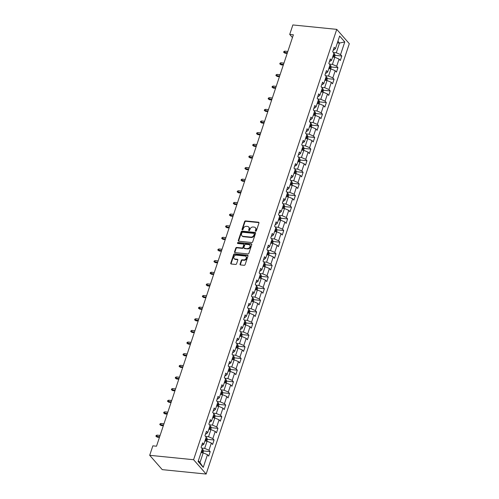 <?xml version="1.0" encoding="UTF-8"?>
<svg xmlns="http://www.w3.org/2000/svg" width="499" height="499" viewBox="0 0 499 499"><rect width="100%" height="100%" fill="white"/><g stroke="black" fill="none" stroke-linecap="round" stroke-linejoin="round"><path stroke-width="0.75" d="M255.7 231.262A0.58 0.462 -41.2 0 0 256.374 230.794L258.962 223.016A0.83 0.655 -41.2 0 0 258.488 222.211L245.564 220.914A0.83 0.655 -41.2 0 0 244.604 221.575L242.015 229.353A0.58 0.462 -41.2 0 0 243.019 229.453L243.356 228.448A2.651 2.102 -41.2 0 1 246.431 226.334L247.51 226.446A2.651 2.102 -41.2 0 1 248.72 227.039A2.651 2.102 -41.2 0 1 249.026 229.016L248.689 230.027A0.58 0.462 -41.2 0 0 249.7 230.126L250.03 229.122A2.651 2.102 -41.2 0 1 253.112 227.008L254.184 227.114A2.651 2.102 -41.2 0 1 255.401 227.712A2.651 2.102 -41.2 0 1 255.706 229.69L255.369 230.694A0.58 0.462 -41.2 0 0 255.7 231.262M240.056 264.133A0.83 0.655 -41.2 0 0 240.53 264.932L244.154 265.3A0.83 0.655 -41.2 0 0 245.115 264.638L247.991 255.999A0.83 0.655 -41.2 0 0 247.516 255.195L234.592 253.897A0.83 0.655 -41.2 0 0 233.632 254.559L230.756 263.198A0.83 0.655 -41.2 0 0 231.23 264.002L235.609 264.439A0.83 0.655 -41.2 0 0 236.57 263.778L237.805 260.085A0.83 0.655 -41.2 0 0 237.331 259.28L235.154 259.062A2.214 1.753 -41.2 0 1 234.143 258.563A2.214 1.753 -41.2 0 1 234.187 256.305A2.214 1.753 -41.2 0 1 236.457 255.145L244.965 255.999A2.214 1.753 -41.2 0 1 245.982 256.498A2.214 1.753 -41.2 0 1 245.938 258.756A2.214 1.753 -41.2 0 1 243.662 259.917L242.246 259.773A0.83 0.655 -41.2 0 0 241.285 260.434L240.056 264.133L240.393 264.52A0.83 0.655 -41.2 0 0 240.368 264.9M336.75 29.36L292.863 24.95L289.713 34.425L293.368 34.793L156.511 446.212L152.85 445.844L149.7 455.313L193.587 459.722L336.75 29.36L349.3 43.687L206.137 474.05L193.587 459.722M251.727 242.533A0.83 0.655 -41.2 0 0 252.694 241.872L255.563 233.233A0.83 0.655 -41.2 0 0 255.089 232.428L242.165 231.131A0.83 0.655 -41.2 0 0 241.204 231.786L238.329 240.424A0.83 0.655 -41.2 0 0 238.803 241.229L251.727 242.533M251.777 244.616L248.901 253.255A0.83 0.655 -41.2 0 1 247.941 253.916L235.017 252.619A0.83 0.655 -41.2 0 1 234.542 251.814L235.771 248.115A0.83 0.655 -41.2 0 1 236.738 247.454L241.978 247.978A0.83 0.655 -41.2 0 0 242.938 247.323L243.755 244.866A0.83 0.655 -41.2 0 0 243.281 244.067L237.823 243.518A0.58 0.462 -41.2 0 1 238.166 242.489L251.303 243.811A0.83 0.655 -41.2 0 1 251.777 244.616M210.204 451.626L208.962 450.217L211.345 443.056L212.586 444.466L214.071 439.993L212.836 438.577L215.219 431.417L216.454 432.833L217.944 428.354L216.703 426.944L219.086 419.784L220.327 421.193L221.812 416.721L220.577 415.305L222.959 408.145L224.194 409.56L225.685 405.082L224.45 403.672L226.827 396.512L228.068 397.921L229.559 393.449L228.317 392.033L230.7 384.879L231.935 386.288L233.426 381.816L232.191 380.4L234.574 373.24L235.809 374.655L237.299 370.177L236.058 368.767L238.441 361.607L239.682 363.016L241.167 358.544L239.932 357.128L242.314 349.967L243.549 351.383L245.04 346.905L243.799 345.495L246.182 338.334L247.423 339.744L248.907 335.272L247.672 333.856L250.055 326.695L251.29 328.111L252.781 323.639L251.54 322.223L253.922 315.062L255.164 316.478L256.648 312L255.413 310.59L257.796 303.429L259.031 304.839L260.522 300.367L259.28 298.951L261.663 291.79L262.904 293.206L264.389 288.728L263.154 287.318L265.537 280.157L266.772 281.567L268.262 277.095L267.027 275.679L269.404 268.518L270.645 269.934L272.136 265.456L270.895 264.046L273.277 256.885L274.512 258.295L276.003 253.823L274.768 252.407L277.145 245.252L278.386 246.662L279.877 242.19L278.635 240.774L281.018 233.613L282.253 235.029L283.744 230.55L282.509 229.141L284.892 221.98L286.127 223.39L287.617 218.918L286.376 217.502L288.759 210.341L290 211.757L291.485 207.278L290.25 205.869L292.632 198.708L293.867 200.118L295.358 195.645L294.117 194.23L296.5 187.069L297.741 188.485L299.225 184.012L297.99 182.597L300.373 175.436L301.608 176.852L303.099 172.373L301.858 170.964L304.24 163.803L305.482 165.213L306.966 160.74L305.731 159.324L308.114 152.164L309.349 153.58L310.84 149.101L309.598 147.692L311.981 140.531L313.222 141.941L314.707 137.468L313.472 136.052L315.855 128.892L317.09 130.308L318.58 125.829L317.345 124.419L319.722 117.259L320.963 118.668L322.454 114.196L321.213 112.78L323.595 105.626L324.83 107.035L326.321 102.563L325.086 101.147L327.463 93.987L328.704 95.403L330.195 90.924L328.953 89.514L331.336 82.354L332.571 83.763L334.062 79.291L332.827 77.875L335.209 70.715L336.445 72.13L337.935 67.652L336.694 66.242L339.077 59.082L340.318 60.491L341.803 56.019L340.567 54.603L344.784 41.928L339.632 36.04L335.409 48.721L334.174 47.305L332.683 51.784L333.925 53.193L331.542 60.354L330.301 58.944L328.816 63.417L330.051 64.833L327.668 71.993L326.433 70.577L324.943 75.056L326.184 76.466L323.801 83.626L322.56 82.216L321.075 86.689L322.31 88.105L319.928 95.265L318.693 93.849L317.202 98.328L318.437 99.738L316.06 106.898L314.819 105.482L313.328 109.961L314.57 111.371L312.187 118.531L310.952 117.122L309.461 121.594L310.696 123.01L308.32 130.17L307.078 128.754L305.588 133.233L306.829 134.643L304.446 141.803L303.211 140.394L301.72 144.866L302.955 146.282L300.573 153.442L299.338 152.027L297.847 156.505L299.088 157.915L296.705 165.075L295.464 163.666L293.98 168.138L295.215 169.554L292.832 176.715L291.597 175.299L290.106 179.771L291.347 181.187L288.965 188.348L287.723 186.932L286.239 191.41L287.474 192.82L285.091 199.98L283.856 198.571L282.365 203.043L283.607 204.459L281.224 211.62L279.983 210.204L278.498 214.682L279.733 216.092L277.35 223.253L276.115 221.843L274.625 226.315L275.866 227.731L273.483 234.892L272.242 233.476L270.757 237.954L271.992 239.364L269.61 246.525L268.375 245.109L266.884 249.587L268.119 250.997L265.742 258.158L264.501 256.748L263.01 261.22L264.252 262.636L261.869 269.797L260.634 268.381L259.143 272.859L260.378 274.269L257.995 281.43L256.76 280.02L255.27 284.492L256.511 285.908L254.128 293.069L252.887 291.653L251.402 296.132L252.637 297.541L250.255 304.702L249.02 303.292L247.529 307.764L248.77 309.18L246.387 316.341L245.146 314.925L243.662 319.397L244.897 320.813L242.514 327.974L241.279 326.558L239.788 331.037L241.029 332.446L238.647 339.607L237.405 338.197L235.921 342.67L237.156 344.085L234.773 351.246L233.538 349.83L232.047 354.309L233.289 355.718L230.906 362.879L229.665 361.469L228.18 365.942L229.415 367.358L227.033 374.518L225.798 373.102L224.307 377.575L225.542 378.991L223.165 386.151L221.924 384.735L220.433 389.214L221.675 390.623L219.292 397.784L218.057 396.374L216.566 400.847L217.801 402.263L215.425 409.423L214.183 408.007L212.693 412.486L213.934 413.896L211.551 421.056L210.316 419.647L208.825 424.119L210.06 425.535L207.678 432.695L206.443 431.279L204.952 435.758L206.193 437.168L203.81 444.328L202.569 442.919L201.085 447.391L202.32 448.807L198.103 461.481L203.255 467.37L207.478 454.689L208.713 456.105L210.204 451.626L203.392 450.94M204.921 440.997L207.066 441.21L204.684 448.37L201.677 448.071M201.702 445.532L203.81 444.328M204.684 448.37L208.962 450.217M207.066 441.21L211.345 443.056M208.788 429.358L210.934 429.577L208.551 436.737L205.551 436.432M205.576 433.893L206.112 433.949L207.678 432.695M208.551 436.737L212.836 438.577M210.934 429.577L215.219 431.417M212.661 417.725L214.807 417.937L212.424 425.098L209.418 424.799M209.443 422.26L211.551 421.056M212.424 425.098L216.703 426.944M214.807 417.937L219.086 419.784M216.529 406.086L218.674 406.305L216.292 413.465L213.291 413.16M213.316 410.621L213.853 410.677L215.425 409.423M216.292 413.465L220.577 415.305M218.674 406.305L222.959 408.145M220.402 394.453L222.548 394.672L220.165 401.826L217.159 401.527M217.184 398.988L217.726 399.044L219.292 397.784M220.165 401.826L224.45 403.672M222.548 394.672L226.827 396.512M224.269 382.82L226.415 383.032L224.039 390.193L221.032 389.894M221.057 387.349L221.593 387.405L223.165 386.151M224.039 390.193L228.317 392.033M226.415 383.032L230.7 384.879M228.143 371.181L230.288 371.399L227.906 378.56L224.899 378.254M224.924 375.716L225.467 375.772L227.033 374.518M227.906 378.56L232.191 380.4M230.288 371.399L234.574 373.24M232.01 359.548L234.156 359.76L231.779 366.921L228.773 366.622M228.798 364.083L230.906 362.879M231.779 366.921L236.058 368.767M234.156 359.76L238.441 361.607M235.884 347.909L238.029 348.127L235.647 355.288L232.64 354.982M232.665 352.444L233.208 352.5L234.773 351.246M235.647 355.288L239.932 357.128M238.029 348.127L242.314 349.967M239.757 336.276L241.903 336.488L239.52 343.649L236.514 343.349M236.538 340.811L238.647 339.607M239.52 343.649L243.799 345.495M241.903 336.488L246.182 338.334M243.624 324.637L245.77 324.855L243.387 332.016L240.381 331.716M240.406 329.172L240.948 329.228L242.514 327.974M243.387 332.016L247.672 333.856M245.77 324.855L250.055 326.695M247.498 313.004L249.643 313.222L247.261 320.383L244.254 320.077M244.279 317.539L244.816 317.595L246.387 316.341M247.261 320.383L251.54 322.223M249.643 313.222L253.922 315.062M251.365 301.371L253.511 301.583L251.128 308.744L248.128 308.444M248.153 305.906L250.255 304.702M251.128 308.744L255.413 310.59M253.511 301.583L257.796 303.429M255.239 289.732L257.384 289.95L255.001 297.111L251.995 296.805M252.02 294.267L252.556 294.323L254.128 293.069M255.001 297.111L259.28 298.951M257.384 289.95L261.663 291.79M259.106 278.099L261.251 278.311L258.869 285.472L255.868 285.172M255.893 282.634L257.995 281.43M258.869 285.472L263.154 287.318M261.251 278.311L265.537 280.157M262.979 266.46L265.125 266.678L262.742 273.839L259.736 273.533M259.761 270.994L260.297 271.051L261.869 269.797M262.742 273.839L267.027 275.679M265.125 266.678L269.404 268.518M266.846 254.827L268.992 255.045L266.609 262.2L263.609 261.9M263.634 259.361L264.171 259.418L265.742 258.158M266.609 262.2L270.895 264.046M268.992 255.045L273.277 256.885M270.72 243.194L272.866 243.406L270.483 250.567L267.476 250.267M267.501 247.722L268.044 247.778L269.61 246.525M270.483 250.567L274.768 252.407M272.866 243.406L277.145 245.252M274.587 231.555L276.733 231.773L274.356 238.934L271.35 238.628M271.375 236.089L271.911 236.146L273.483 234.892M274.356 238.934L278.635 240.774M276.733 231.773L281.018 233.613M278.461 219.922L280.606 220.134L278.224 227.294L275.217 226.995M275.242 224.456L275.785 224.506L277.35 223.253M278.224 227.294L282.509 229.141M280.606 220.134L284.892 221.98M282.334 208.283L284.48 208.501L282.097 215.662L279.091 215.356M279.116 212.817L279.652 212.873L281.224 211.62M282.097 215.662L286.376 217.502M284.48 208.501L288.759 210.341M286.201 196.65L288.347 196.862L285.964 204.022L282.958 203.723M282.983 201.184L283.526 201.234L285.091 199.98M285.964 204.022L290.25 205.869M288.347 196.862L292.632 198.708M290.075 185.01L292.221 185.229L289.838 192.389L286.831 192.09M286.856 189.545L287.393 189.601L288.965 188.348M289.838 192.389L294.117 194.23M292.221 185.229L296.5 187.069M293.942 173.378L296.088 173.596L293.705 180.757L290.699 180.451M290.73 177.912L291.266 177.968L292.832 176.715M293.705 180.757L297.99 182.597M296.088 173.596L300.373 175.436M297.816 161.745L299.961 161.957L297.579 169.117L294.572 168.818M294.597 166.279L296.705 165.075M297.579 169.117L301.858 170.964M299.961 161.957L304.24 163.803M301.683 150.105L303.829 150.324L301.446 157.484L298.446 157.179M298.471 154.64L299.007 154.696L300.573 153.442M301.446 157.484L305.731 159.324M303.829 150.324L308.114 152.164M305.556 138.472L307.702 138.685L305.319 145.845L302.313 145.546M302.338 143.007L304.446 141.803M305.319 145.845L309.598 147.692M307.702 138.685L311.981 140.531M309.424 126.833L311.569 127.052L309.187 134.212L306.186 133.907M306.211 131.368L306.748 131.424L308.32 130.17M309.187 134.212L313.472 136.052M311.569 127.052L315.855 128.892M313.297 115.2L315.443 115.419L313.06 122.573L310.054 122.274M310.079 119.735L310.615 119.791L312.187 118.531M313.06 122.573L317.345 124.419M315.443 115.419L319.722 117.259M317.164 103.567L319.31 103.78L316.934 110.94L313.927 110.641M313.952 108.096L314.489 108.152L316.06 106.898M316.934 110.94L321.213 112.78M319.31 103.78L323.595 105.626M321.038 91.928L323.184 92.147L320.801 99.307L317.794 99.002M317.819 96.463L318.362 96.519L319.928 95.265M320.801 99.307L325.086 101.147M323.184 92.147L327.463 93.987M324.905 80.295L327.051 80.507L324.674 87.668L321.668 87.369M321.693 84.83L323.801 83.626M324.674 87.668L328.953 89.514M327.051 80.507L331.336 82.354M328.779 68.656L330.924 68.874L328.542 76.035L325.535 75.729M325.56 73.191L326.103 73.247L327.668 71.993M328.542 76.035L332.827 77.875M330.924 68.874L335.209 70.715M332.652 57.023L334.798 57.235L332.415 64.396L329.409 64.097M329.434 61.558L331.542 60.354M332.415 64.396L336.694 66.242M334.798 57.235L339.077 59.082M337.361 42.852L339.507 43.064L336.282 52.763L333.276 52.464M333.301 49.919L333.843 49.975L335.409 48.721M336.282 52.763L340.567 54.603M337.904 41.23L339.507 43.064L344.784 41.928M149.7 455.313L162.25 469.64L206.137 474.05M289.713 34.425L292.451 37.55M198.359 460.708L199.968 462.542L203.193 452.849L201.047 452.63M199.968 462.542L203.255 467.37M203.193 452.849L207.478 454.689M334.991 55.333L341.803 56.019M331.124 66.972L337.935 67.652M327.25 78.605L334.062 79.291M323.383 90.238L330.195 90.924M319.51 101.877L326.321 102.563M315.636 113.51L322.454 114.196M311.769 125.149L318.58 125.829M307.895 136.782L314.707 137.468M304.028 148.421L310.84 149.101M300.155 160.054L306.966 160.74M296.287 171.687L303.099 172.373M292.414 183.326L299.225 184.012M288.547 194.959L295.358 195.645M284.673 206.598L291.485 207.278M280.806 218.231L287.617 218.918M276.933 229.864L283.744 230.55M273.059 241.504L279.877 242.19M269.192 253.136L276.003 253.823M265.318 264.776L272.136 265.456M261.451 276.409L268.262 277.095M257.578 288.048L264.389 288.728M253.71 299.681L260.522 300.367M249.837 311.314L256.648 312M245.97 322.953L252.781 323.639M242.096 334.586L248.907 335.272M238.229 346.225L245.04 346.905M234.355 357.858L241.167 358.544M230.488 369.491L237.299 370.177M226.615 381.13L233.426 381.816M222.741 392.763L229.559 393.449M218.874 404.402L225.685 405.082M215 416.035L221.812 416.721M211.133 427.674L217.944 428.354M207.26 439.307L214.071 439.993M255.681 231.255A0.58 0.462 -41.2 0 1 255.706 231.081L256.043 230.076A2.651 2.102 -41.2 0 0 255.738 228.099L255.401 227.712M248.72 227.039L249.063 227.425A2.651 2.102 -41.2 0 1 249.369 229.403L249.032 230.413A0.58 0.462 -41.2 0 0 249.001 230.588M258.987 222.635A0.83 0.655 -41.2 0 0 258.825 222.598L245.901 221.3A0.83 0.655 -41.2 0 0 244.94 221.961L242.352 229.74A0.58 0.462 -41.2 0 0 242.327 229.914M255.588 232.852A0.83 0.655 -41.2 0 0 255.432 232.815L242.508 231.517A0.83 0.655 -41.2 0 0 241.547 232.172L238.672 240.817A0.83 0.655 -41.2 0 0 238.647 241.198M254.29 233.937A0.58 0.462 -41.2 0 0 253.96 233.37L242.614 232.235A0.58 0.462 -41.2 0 0 241.94 232.696L241.591 233.757A2.651 2.102 -41.2 0 0 241.896 235.734A2.651 2.102 -41.2 0 0 243.107 236.333L250.86 237.106A2.651 2.102 -41.2 0 0 253.941 234.998L254.29 233.937L254.633 234.324A0.58 0.462 -41.2 0 0 254.565 233.888L254.222 233.501M241.896 235.734L242.233 236.121A2.651 2.102 -41.2 0 0 243.443 236.719L243.107 236.333M254.633 234.324L254.278 235.385A2.651 2.102 -41.2 0 1 251.203 237.499L243.443 236.719M243.662 244.248L243.999 244.641A0.83 0.655 -41.2 0 1 244.092 245.258L243.275 247.71A0.83 0.655 -41.2 0 1 242.314 248.371L237.075 247.841A0.83 0.655 -41.2 0 0 236.114 248.502L234.886 252.201A0.83 0.655 -41.2 0 0 234.861 252.581M251.802 244.236A0.83 0.655 -41.2 0 0 251.639 244.198L238.503 242.876A0.58 0.462 -41.2 0 0 237.805 243.512M247.417 248.527A2.214 1.753 -41.2 0 0 249.687 247.367A2.214 1.753 -41.2 0 0 249.731 245.109A2.214 1.753 -41.2 0 0 248.72 244.61L245.72 244.31A0.83 0.655 -41.2 0 0 244.76 244.972L243.942 247.423A0.83 0.655 -41.2 0 0 244.416 248.228L247.754 248.914A2.214 1.753 -41.2 0 0 250.024 247.754A2.214 1.753 -41.2 0 0 250.074 245.496L249.731 245.109M244.036 248.04L244.379 248.427A0.83 0.655 -41.2 0 0 244.76 248.614L244.416 248.228M247.754 248.914L244.76 248.614M245.982 256.498L246.319 256.885A2.214 1.753 -41.2 0 1 246.275 259.143A2.214 1.753 -41.2 0 1 244.005 260.303L242.583 260.16A0.83 0.655 -41.2 0 0 241.622 260.821L240.393 264.52M234.143 258.563L234.48 258.95A2.214 1.753 -41.2 0 0 235.497 259.449L235.154 259.062M237.83 259.705A0.83 0.655 -41.2 0 0 237.667 259.667L235.497 259.449M248.015 255.619A0.83 0.655 -41.2 0 0 247.853 255.582L234.929 254.284A0.83 0.655 -41.2 0 0 233.969 254.945L231.093 263.584A0.83 0.655 -41.2 0 0 231.074 263.965M334.53 57.21L335.066 55.595L334.636 54.079A2.233 0.811 -161.6 0 0 333.825 53.493M333.058 55.807A2.233 0.811 18.4 0 1 333.525 56.088L333.819 55.196A2.233 0.811 -161.6 0 0 333.351 54.909M284.966 53.193L283.638 52.252L283.887 51.509L284.804 51.154L284.355 52.495L284.966 53.193L287.175 53.412M283.638 52.252L287.38 52.8M284.804 51.154L287.829 51.453M330.656 68.85L331.199 67.234L330.768 65.712A2.233 0.811 -161.6 0 0 329.951 65.126M329.184 67.44A2.233 0.811 18.4 0 1 329.652 67.727L329.951 66.829A2.233 0.811 -161.6 0 0 329.483 66.542M281.093 64.826L279.771 63.891L280.02 63.142L280.931 62.787L280.488 64.128L281.093 64.826L283.307 65.051M279.771 63.891L283.507 64.433M280.931 62.787L283.956 63.092M326.789 80.482L327.325 78.867L326.895 77.351A2.233 0.811 -161.6 0 0 326.084 76.765M325.311 79.073A2.233 0.811 18.4 0 1 325.778 79.36L326.078 78.468A2.233 0.811 -161.6 0 0 325.61 78.181M277.226 76.459L275.897 75.524L276.147 74.781L277.064 74.42L276.614 75.767L277.226 76.459L279.434 76.684M275.897 75.524L279.64 76.066M277.064 74.42L280.082 74.725M322.915 92.115L323.452 90.506L323.021 88.984A2.233 0.811 -161.6 0 0 322.211 88.398M321.443 90.712A2.233 0.811 18.4 0 1 321.911 90.999L322.211 90.101A2.233 0.811 -161.6 0 0 321.743 89.814M273.352 88.098L272.03 87.163L272.273 86.414L273.19 86.059L272.741 87.4L273.352 88.098L275.56 88.317M272.03 87.163L275.766 87.705M273.19 86.059L276.215 86.364M319.048 103.755L319.585 102.139L319.154 100.617A2.233 0.811 -161.6 0 0 318.343 100.037M317.57 102.345A2.233 0.811 18.4 0 1 318.038 102.632L318.337 101.74A2.233 0.811 -161.6 0 0 317.869 101.453M269.485 99.731L268.156 98.796L268.406 98.053L269.323 97.692L268.874 99.033L269.485 99.731L271.693 99.956M268.156 98.796L271.899 99.338M269.323 97.692L272.342 97.997M315.175 115.388L315.711 113.778L315.281 112.256A2.233 0.811 -161.6 0 0 314.47 111.67M313.703 113.984A2.233 0.811 18.4 0 1 314.17 114.265L314.47 113.373A2.233 0.811 -161.6 0 0 314.002 113.086M265.611 111.371L264.289 110.435L264.532 109.686L265.449 109.331L265 110.672L265.611 111.371L267.82 111.589M264.289 110.435L268.025 110.978M265.449 109.331L268.474 109.63M311.307 127.027L311.844 125.411L311.413 123.889A2.233 0.811 -161.6 0 0 310.603 123.303M309.829 125.617A2.233 0.811 18.4 0 1 310.297 125.904L310.596 125.006A2.233 0.811 -161.6 0 0 310.129 124.725M261.744 123.004L260.416 122.068L260.665 121.319L261.576 120.964L261.133 122.305L261.744 123.004L263.952 123.228M260.416 122.068L264.158 122.611M261.576 120.964L264.601 121.269M307.434 138.66L307.97 137.044L307.54 135.528A2.233 0.811 -161.6 0 0 306.729 134.942M305.962 137.25A2.233 0.811 18.4 0 1 306.43 137.537L306.723 136.645A2.233 0.811 -161.6 0 0 306.255 136.358M257.871 134.636L256.548 133.701L256.792 132.959L257.709 132.597L257.259 133.944L257.871 134.636L260.079 134.861M256.548 133.701L260.285 134.243M257.709 132.597L260.734 132.902M303.567 150.299L304.103 148.683L303.673 147.161A2.233 0.811 -161.6 0 0 302.862 146.575M302.088 148.889A2.233 0.811 18.4 0 1 302.556 149.176L302.856 148.278A2.233 0.811 -161.6 0 0 302.388 147.991M254.003 146.276L252.675 145.34L252.924 144.591L253.835 144.236L253.392 145.577L254.003 146.276L256.212 146.494M252.675 145.34L256.417 145.883M253.835 144.236L256.86 144.542M299.693 161.932L300.23 160.316L299.799 158.794A2.233 0.811 -161.6 0 0 298.988 158.214M298.221 160.522A2.233 0.811 18.4 0 1 298.689 160.809L298.982 159.917A2.233 0.811 -161.6 0 0 298.514 159.63M250.13 157.909L248.801 156.973L249.051 156.231L249.968 155.869L249.519 157.216L250.13 157.909L252.338 158.133M248.801 156.973L252.544 157.516M249.968 155.869L252.993 156.175M295.826 173.565L296.362 171.955L295.932 170.433A2.233 0.811 -161.6 0 0 295.115 169.847M294.348 172.161A2.233 0.811 18.4 0 1 294.815 172.448L295.115 171.55A2.233 0.811 -161.6 0 0 294.647 171.263M246.263 169.548L244.934 168.612L245.184 167.864L246.094 167.508L245.651 168.849L246.263 169.548L248.471 169.766M244.934 168.612L248.67 169.155M246.094 167.508L249.12 167.807M291.952 185.204L292.489 183.588L292.058 182.066A2.233 0.811 -161.6 0 0 291.248 181.48M290.48 183.794A2.233 0.811 18.4 0 1 290.948 184.081L291.241 183.183A2.233 0.811 -161.6 0 0 290.774 182.902M242.389 181.181L241.061 180.245L241.31 179.497L242.227 179.141L241.778 180.482L242.389 181.181L244.597 181.405M241.061 180.245L244.803 180.788M242.227 179.141L245.252 179.447M288.085 196.837L288.622 195.221L288.191 193.706A2.233 0.811 -161.6 0 0 287.374 193.119M286.607 195.433A2.233 0.811 18.4 0 1 287.075 195.714L287.374 194.822A2.233 0.811 -161.6 0 0 286.906 194.535M238.516 192.82L237.193 191.878L237.443 191.136L238.354 190.78L237.911 192.121L238.516 192.82L240.73 193.038M237.193 191.878L240.93 192.427M238.354 190.78L241.379 191.08M284.212 208.476L284.748 206.86L284.318 205.339A2.233 0.811 -161.6 0 0 283.507 204.752M282.74 207.066A2.233 0.811 18.4 0 1 283.201 207.353L283.501 206.455A2.233 0.811 -161.6 0 0 283.033 206.168M234.649 204.453L233.32 203.517L233.569 202.769L234.486 202.413L234.037 203.754L234.649 204.453L236.857 204.677M233.32 203.517L237.062 204.06M234.486 202.413L237.505 202.719M280.338 220.109L280.881 218.493L280.444 216.978A2.233 0.811 -161.6 0 0 279.633 216.391M278.866 218.699A2.233 0.811 18.4 0 1 279.334 218.986L279.633 218.094A2.233 0.811 -161.6 0 0 279.166 217.807M230.775 216.086L229.453 215.15L229.702 214.408L230.613 214.046L230.17 215.393L230.775 216.086L232.989 216.31M229.453 215.15L233.189 215.693M230.613 214.046L233.638 214.352M276.471 231.742L277.007 230.133L276.577 228.611A2.233 0.811 -161.6 0 0 275.766 228.024M274.993 230.338A2.233 0.811 18.4 0 1 275.46 230.625L275.76 229.727A2.233 0.811 -161.6 0 0 275.292 229.44M226.908 227.725L225.579 226.789L225.829 226.041L226.746 225.685L226.297 227.026L226.908 227.725L229.116 227.943M225.579 226.789L229.322 227.332M226.746 225.685L229.765 225.991M272.597 243.381L273.134 241.766L272.704 240.244A2.233 0.811 -161.6 0 0 271.893 239.663M271.125 241.971A2.233 0.811 18.4 0 1 271.593 242.258L271.893 241.366A2.233 0.811 -161.6 0 0 271.425 241.079M223.034 239.358L221.712 238.422L221.955 237.68L222.872 237.318L222.423 238.659L223.034 239.358L225.242 239.582M221.712 238.422L225.448 238.965M222.872 237.318L225.897 237.624M268.73 255.014L269.267 253.405L268.836 251.883A2.233 0.811 -161.6 0 0 268.025 251.296M267.252 253.611A2.233 0.811 18.4 0 1 267.72 253.891L268.019 252.999A2.233 0.811 -161.6 0 0 267.551 252.712M219.167 250.997L217.838 250.061L218.088 249.313L219.005 248.957L218.556 250.298L219.167 250.997L221.375 251.215M217.838 250.061L221.581 250.604M219.005 248.957L222.024 249.257M264.857 266.653L265.393 265.038L264.963 263.516A2.233 0.811 -161.6 0 0 264.152 262.929M263.385 265.243A2.233 0.811 18.4 0 1 263.852 265.53L264.152 264.632A2.233 0.811 -161.6 0 0 263.684 264.351M215.294 262.63L213.971 261.694L214.214 260.946L215.131 260.59L214.682 261.931L215.294 262.63L217.502 262.854M213.971 261.694L217.707 262.237M215.131 260.59L218.157 260.896M260.989 278.286L261.526 276.671L261.096 275.155A2.233 0.811 -161.6 0 0 260.285 274.569M259.511 276.876A2.233 0.811 18.4 0 1 259.979 277.163L260.278 276.271A2.233 0.811 -161.6 0 0 259.811 275.984M211.426 274.263L210.098 273.327L210.347 272.585L211.258 272.223L210.815 273.571L211.426 274.263L213.634 274.487M210.098 273.327L213.84 273.87M211.258 272.223L214.283 272.529M257.116 289.919L257.652 288.31L257.222 286.788A2.233 0.811 -161.6 0 0 256.411 286.201M255.644 288.516A2.233 0.811 18.4 0 1 256.112 288.802L256.405 287.904A2.233 0.811 -161.6 0 0 255.937 287.617M207.553 285.902L206.224 284.966L206.474 284.218L207.391 283.862L206.942 285.203L207.553 285.902L209.761 286.12M206.224 284.966L209.967 285.509M207.391 283.862L210.416 284.168M253.249 301.558L253.785 299.943L253.355 298.421A2.233 0.811 -161.6 0 0 252.538 297.841M251.77 300.149A2.233 0.811 18.4 0 1 252.238 300.435L252.538 299.543A2.233 0.811 -161.6 0 0 252.07 299.257M203.686 297.535L202.357 296.599L202.606 295.857L203.517 295.495L203.074 296.843L203.686 297.535L205.894 297.76M202.357 296.599L206.099 297.142M203.517 295.495L206.542 295.801M249.375 313.191L249.912 311.582L249.481 310.06A2.233 0.811 -161.6 0 0 248.67 309.474M247.903 311.788A2.233 0.811 18.4 0 1 248.371 312.075L248.664 311.176A2.233 0.811 -161.6 0 0 248.196 310.889M199.812 309.174L198.483 308.239L198.733 307.49L199.65 307.135L199.201 308.476L199.812 309.174L202.02 309.392M198.483 308.239L202.226 308.781M199.65 307.135L202.675 307.434M245.508 324.83L246.044 323.215L245.614 321.693A2.233 0.811 -161.6 0 0 244.797 321.106M244.03 323.421A2.233 0.811 18.4 0 1 244.498 323.708L244.797 322.809A2.233 0.811 -161.6 0 0 244.329 322.529M195.945 320.807L194.616 319.871L194.866 319.123L195.776 318.767L195.334 320.109L195.945 320.807L198.153 321.032M194.616 319.871L198.353 320.414M195.776 318.767L198.802 319.073M241.635 336.463L242.171 334.848L241.741 333.332A2.233 0.811 -161.6 0 0 240.93 332.746M240.162 335.06A2.233 0.811 18.4 0 1 240.63 335.34L240.923 334.449A2.233 0.811 -161.6 0 0 240.456 334.162M192.071 332.446L190.743 331.504L190.992 330.762L191.909 330.407L191.46 331.748L192.071 332.446L194.279 332.665M190.743 331.504L194.485 332.047M191.909 330.407L194.934 330.706M237.761 348.102L238.304 346.487L237.873 344.965A2.233 0.811 -161.6 0 0 237.056 344.379M236.289 346.693A2.233 0.811 18.4 0 1 236.757 346.98L237.056 346.081A2.233 0.811 -161.6 0 0 236.588 345.795M188.198 344.079L186.876 343.144L187.125 342.395L188.036 342.04L187.593 343.381L188.198 344.079L190.412 344.304M186.876 343.144L190.612 343.686M188.036 342.04L191.061 342.345M233.894 359.735L234.43 358.12L234 356.604A2.233 0.811 -161.6 0 0 233.189 356.018M232.415 358.326A2.233 0.811 18.4 0 1 232.883 358.613L233.183 357.721A2.233 0.811 -161.6 0 0 232.715 357.434M184.331 355.712L183.002 354.777L183.252 354.034L184.168 353.672L183.719 355.02L184.331 355.712L186.539 355.937M183.002 354.777L186.745 355.319M184.168 353.672L187.187 353.978M230.02 371.368L230.557 369.759L230.126 368.237A2.233 0.811 -161.6 0 0 229.315 367.651M228.548 369.965A2.233 0.811 18.4 0 1 229.016 370.252L229.315 369.354A2.233 0.811 -161.6 0 0 228.848 369.067M180.457 367.351L179.135 366.416L179.378 365.667L180.295 365.312L179.846 366.653L180.457 367.351L182.665 367.57M179.135 366.416L182.871 366.958M180.295 365.312L183.32 365.617M226.153 383.007L226.689 381.392L226.259 379.87A2.233 0.811 -161.6 0 0 225.448 379.29M224.675 381.598A2.233 0.811 18.4 0 1 225.143 381.885L225.442 380.993A2.233 0.811 -161.6 0 0 224.974 380.706M176.59 378.984L175.261 378.049L175.511 377.306L176.428 376.945L175.979 378.286L176.59 378.984L178.798 379.209M175.261 378.049L179.004 378.591M176.428 376.945L179.447 377.25M222.28 394.64L222.816 393.031L222.386 391.509A2.233 0.811 -161.6 0 0 221.575 390.923M220.808 393.237A2.233 0.811 18.4 0 1 221.275 393.518L221.575 392.626A2.233 0.811 -161.6 0 0 221.107 392.339M172.716 390.623L171.394 389.688L171.637 388.939L172.554 388.584L172.105 389.925L172.716 390.623L174.924 390.842M171.394 389.688L175.13 390.23M172.554 388.584L175.579 388.883M218.412 406.28L218.949 404.664L218.518 403.142A2.233 0.811 -161.6 0 0 217.707 402.556M216.934 404.87A2.233 0.811 18.4 0 1 217.402 405.157L217.701 404.259A2.233 0.811 -161.6 0 0 217.233 403.978M168.849 402.256L167.521 401.321L167.77 400.572L168.681 400.217L168.238 401.558L168.849 402.256L171.057 402.481M167.521 401.321L171.263 401.863M168.681 400.217L171.706 400.522M214.539 417.913L215.075 416.297L214.645 414.781A2.233 0.811 -161.6 0 0 213.834 414.195M213.067 416.503A2.233 0.811 18.4 0 1 213.535 416.79L213.828 415.898A2.233 0.811 -161.6 0 0 213.36 415.611M164.976 413.889L163.653 412.954L163.897 412.211L164.813 411.85L164.364 413.197L164.976 413.889L167.184 414.114M163.653 412.954L167.39 413.496M164.813 411.85L167.839 412.155M210.672 429.545L211.208 427.936L210.778 426.414A2.233 0.811 -161.6 0 0 209.967 425.828M209.193 428.142A2.233 0.811 18.4 0 1 209.661 428.429L209.96 427.531A2.233 0.811 -161.6 0 0 209.493 427.244M161.108 425.528L159.78 424.593L160.029 423.844L160.94 423.489L160.497 424.83L161.108 425.528L163.316 425.747M159.78 424.593L163.522 425.136M160.94 423.489L163.965 423.794M206.798 441.185L207.334 439.569L206.904 438.047A2.233 0.811 -161.6 0 0 206.093 437.467M205.326 439.775A2.233 0.811 18.4 0 1 205.794 440.062L206.087 439.17A2.233 0.811 -161.6 0 0 205.619 438.883M157.235 437.161L155.906 436.226L156.156 435.484L157.073 435.122L156.624 436.469L157.235 437.161L159.443 437.386M155.906 436.226L159.649 436.768M157.073 435.122L160.098 435.427M202.931 452.818L203.467 451.208L203.037 449.686A2.233 0.811 -161.6 0 0 202.22 449.1M201.453 451.414A2.233 0.811 18.4 0 1 201.92 451.701L202.22 450.803A2.233 0.811 -161.6 0 0 201.752 450.516M152.139 447.977L152.451 447.054M256.043 230.076L255.706 229.69M249.032 230.413L248.689 230.027M249.369 229.403L249.026 229.016M242.352 229.74L242.015 229.353M244.94 221.961L244.604 221.575M245.901 221.3L245.564 220.914M258.825 222.598L258.488 222.211M255.706 231.081L255.369 230.694M238.672 240.817L238.329 240.424M241.547 232.172L241.204 231.786M242.508 231.517L242.165 231.131M255.432 232.815L255.089 232.428M251.203 237.499L250.86 237.106M254.278 235.385L253.941 234.998M234.886 252.201L234.542 251.814M236.114 248.502L235.771 248.115M237.075 247.841L236.738 247.454M242.314 248.371L241.978 247.978M243.275 247.71L242.938 247.323M244.092 245.258L243.755 244.866M238.503 242.876L238.166 242.489M251.639 244.198L251.303 243.811M241.622 260.821L241.285 260.434M242.583 260.16L242.246 259.773M244.005 260.303L243.662 259.917M237.667 259.667L237.331 259.28M231.093 263.584L230.756 263.198M233.969 254.945L233.632 254.559M234.929 254.284L234.592 253.897M247.853 255.582L247.516 255.195M333.644 57.123L334.648 54.117M333.276 55.14L333.819 55.196M329.777 68.756L330.775 65.749M329.402 66.779L329.951 66.829M325.903 80.395L326.907 77.389M325.535 78.412L326.078 78.468M322.036 92.028L323.034 89.022M321.662 90.045L322.211 90.101M318.162 103.667L319.167 100.655M317.794 101.684L318.337 101.74M314.295 115.3L315.293 112.294M313.921 113.317L314.47 113.373M310.422 126.933L311.426 123.927M310.054 124.956L310.596 125.006M306.554 138.572L307.552 135.566M306.18 136.589L306.723 136.645M302.681 150.205L303.685 147.199M302.313 148.222L302.856 148.278M298.814 161.844L299.812 158.838M298.439 159.861L298.982 159.917M294.94 173.477L295.938 170.471M294.572 171.494L295.115 171.55M291.067 185.117L292.071 182.104M290.699 183.133L291.241 183.183M287.199 196.749L288.197 193.743M286.825 194.766L287.374 194.822M283.326 208.382L284.33 205.376M282.958 206.405L283.501 206.455M279.459 220.022L280.457 217.015M279.084 218.038L279.633 218.094M275.585 231.655L276.589 228.648M275.217 229.671L275.76 229.727M271.718 243.294L272.716 240.281M271.344 241.31L271.893 241.366M267.844 254.927L268.849 251.92M267.476 252.943L268.019 252.999M263.977 266.56L264.975 263.553M263.603 264.582L264.152 264.632M260.104 278.199L261.108 275.192M259.736 276.215L260.278 276.271M256.237 289.832L257.234 286.825M255.862 287.848L256.405 287.904M252.363 301.471L253.361 298.464M251.995 299.487L252.538 299.543M248.496 313.104L249.494 310.097M248.122 311.12L248.664 311.176M244.622 324.743L245.62 321.73M244.248 322.759L244.797 322.809M240.749 336.376L241.753 333.369M240.381 334.392L240.923 334.449M236.882 348.009L237.88 345.002M236.507 346.032L237.056 346.081M233.008 359.648L234.012 356.642M232.64 357.664L233.183 357.721M229.141 371.281L230.139 368.274M228.767 369.297L229.315 369.354M225.267 382.92L226.272 379.907M224.899 380.937L225.442 380.993M221.4 394.553L222.398 391.547M221.026 392.57L221.575 392.626M217.527 406.186L218.531 403.18M217.159 404.209L217.701 404.259M213.659 417.825L214.657 414.819M213.285 415.842L213.828 415.898M209.786 429.458L210.79 426.452M209.418 427.475L209.96 427.531M205.919 441.097L206.917 438.091M205.544 439.114L206.087 439.17M202.045 452.73L203.043 449.724M201.677 450.747L202.22 450.803"/></g></svg>
